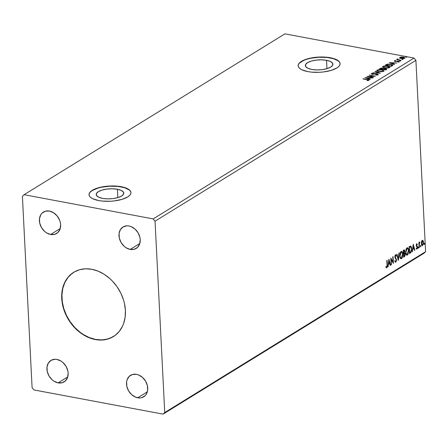<?xml version="1.0" encoding="UTF-8"?>
<svg xmlns="http://www.w3.org/2000/svg" width="448" height="448" viewBox="0 0 448 448"><rect width="100%" height="100%" fill="white"/><g stroke="black" fill="none" stroke-linecap="round" stroke-linejoin="round"><path stroke-width="0.67" d="M73.864 272.21A37.766 29.344 -121.7 0 0 64.019 309.31A37.766 29.344 -121.7 0 0 95.575 339.427L95.351 339.567A37.766 29.344 58.3 0 1 63.767 309.372A37.766 29.344 58.3 0 1 73.746 272.278A37.766 29.344 58.3 0 1 91.79 269.282L98.034 271.124L104.11 274.243L109.777 278.522L112.392 281.047L117.051 286.748L120.809 293.121L123.519 299.936L124.449 303.425L125.406 310.391L125.143 317.134L123.665 323.389L122.483 326.256L119.308 331.33L115.142 335.378L110.146 338.229L104.513 339.786L98.465 339.982L92.221 338.811L86.033 336.319L80.13 332.601L74.749 327.802L70.09 322.106L66.332 315.728L64.837 312.357L62.692 305.424L61.734 298.458L61.998 291.715L63.476 285.46L64.652 282.593L67.833 277.519L69.798 275.358L74.402 271.891L79.744 269.674L85.613 268.794L91.79 269.282A37.766 29.344 58.3 0 1 123.374 299.477A37.766 29.344 58.3 0 1 113.394 336.571A37.766 29.344 58.3 0 1 95.351 339.567L95.575 339.427A37.766 29.344 -121.7 0 0 113.506 336.498M117.398 189.269L117.818 197.624L117.398 189.269L121.285 190.45L123.458 192.147L123.581 194.102L121.638 196.011L117.919 197.596L112.997 198.598L107.615 198.884L102.598 198.391A13.804 5.018 177.1 0 1 96.208 194.533A13.804 5.018 177.1 0 1 103.247 189.75A13.804 5.018 177.1 0 1 117.398 189.269A13.804 5.018 177.1 0 1 123.788 193.133A13.804 5.018 177.1 0 1 116.749 197.915A13.804 5.018 177.1 0 1 102.598 198.391L98.711 197.21L96.538 195.513L96.415 193.564L98.358 191.649L102.077 190.07L106.999 189.062L112.381 188.782L117.398 189.269M326.536 60.312L326.956 68.667L326.536 60.312L330.422 61.494L332.595 63.19L332.718 65.145L330.775 67.054L327.057 68.639L322.134 69.642L316.753 69.927L311.735 69.434A13.804 5.018 177.1 0 1 305.346 65.576A13.804 5.018 177.1 0 1 312.385 60.794A13.804 5.018 177.1 0 1 326.536 60.312A13.804 5.018 177.1 0 1 332.926 64.176A13.804 5.018 177.1 0 1 325.886 68.958A13.804 5.018 177.1 0 1 311.735 69.434L307.849 68.253L305.676 66.556L305.553 64.607L307.496 62.692L311.214 61.113L316.137 60.105L321.518 59.825L326.536 60.312M340.082 63.717A20.983 7.622 -2.9 0 0 330.378 57.943L330.372 57.747A20.983 7.622 177.1 0 1 340.082 63.616A20.983 7.622 177.1 0 1 329.386 70.885A20.983 7.622 177.1 0 1 307.882 71.613L311.55 72.128L319.603 72.285L323.68 71.926L331.162 70.398L336.812 67.995L338.666 66.578L339.769 65.089L340.077 63.582L339.584 62.121L338.302 60.754L336.28 59.545L333.603 58.526L326.704 57.232L318.651 57.075L314.569 57.434L307.087 58.962L301.442 61.365L299.589 62.782L298.486 64.271L298.172 65.772L298.67 67.239L299.953 68.6L301.969 69.815L307.882 71.613A20.983 7.622 177.1 0 1 298.172 65.738A20.983 7.622 177.1 0 1 308.868 58.475A20.983 7.622 177.1 0 1 330.372 57.747L330.378 57.943A20.983 7.622 -2.9 0 0 308.997 58.643A20.983 7.622 -2.9 0 0 298.178 65.839M130.945 192.674A20.983 7.622 -2.9 0 0 121.24 186.9L121.234 186.704A20.983 7.622 177.1 0 1 130.945 192.573A20.983 7.622 177.1 0 1 120.249 199.842A20.983 7.622 177.1 0 1 98.745 200.57L102.413 201.085L110.466 201.242L114.542 200.883L122.024 199.354L127.674 196.952L129.528 195.535L130.631 194.046L130.939 192.545L130.446 191.078L129.164 189.717L127.142 188.502L124.466 187.482L117.566 186.189L109.514 186.032L105.431 186.39L97.95 187.919L92.305 190.322L90.451 191.738L89.348 193.228L89.034 194.729L89.533 196.196L90.815 197.557L92.831 198.772L98.745 200.57A20.983 7.622 177.1 0 1 89.034 194.701A20.983 7.622 177.1 0 1 99.73 187.432A20.983 7.622 177.1 0 1 121.234 186.704L121.24 186.9A20.983 7.622 -2.9 0 0 99.859 187.6A20.983 7.622 -2.9 0 0 89.04 194.796M130.2 249.413A12.589 9.783 58.3 0 1 119.672 239.35A12.589 9.783 58.3 0 1 122.998 226.985A12.589 9.783 58.3 0 1 129.013 225.982L131.096 226.598L135.01 229.062L138.102 232.842L139.899 237.367L140.218 239.686L139.636 244.02L137.53 247.386L134.215 249.284L130.2 249.413L126.095 247.761L124.202 246.333L121.111 242.553L119.314 238.034L119.084 233.464L120.45 229.538L123.217 226.856L126.952 225.82L129.013 225.982A12.589 9.783 58.3 0 1 139.541 236.051A12.589 9.783 58.3 0 1 136.214 248.416A12.589 9.783 58.3 0 1 130.2 249.413L139.804 243.488L130.2 249.413M58.128 382.866A12.589 9.783 58.3 0 1 47.6 372.803A12.589 9.783 58.3 0 1 50.926 360.438A12.589 9.783 58.3 0 1 56.941 359.436L61.046 361.088L62.938 362.516L66.03 366.296L67.827 370.815L68.146 373.139L67.564 377.474L65.458 380.839L62.143 382.738L58.128 382.866L54.023 381.214L52.13 379.786L49.039 376.006L47.242 371.487L47.012 366.912L48.378 362.986L51.145 360.304L54.88 359.274L56.941 359.436A12.589 9.783 58.3 0 1 67.469 369.505A12.589 9.783 58.3 0 1 64.142 381.864A12.589 9.783 58.3 0 1 58.128 382.866L67.732 376.942L58.128 382.866M137.715 397.785A12.589 9.783 58.3 0 1 127.187 387.722A12.589 9.783 58.3 0 1 130.514 375.357A12.589 9.783 58.3 0 1 136.528 374.36L138.611 374.97L142.526 377.44L145.617 381.22L147.414 385.739L147.644 390.309L146.278 394.234L145.046 395.763L141.73 397.656L139.776 397.953L135.632 397.174L131.718 394.71L128.626 390.925L126.829 386.406L126.599 381.836L127.092 379.753L129.198 376.382L132.513 374.489L136.528 374.36A12.589 9.783 58.3 0 1 147.056 384.423A12.589 9.783 58.3 0 1 143.73 396.788A12.589 9.783 58.3 0 1 137.715 397.785L147.325 391.866L137.715 397.785M50.613 234.489A12.589 9.783 58.3 0 1 40.085 224.426A12.589 9.783 58.3 0 1 43.411 212.061A12.589 9.783 58.3 0 1 49.426 211.064L53.53 212.716L57.103 215.902L59.595 220.13L60.312 222.443L60.631 224.767L60.049 229.096L57.943 232.467L54.628 234.36L50.613 234.489L46.502 232.837L44.615 231.409L41.524 227.629L39.726 223.11L39.491 218.54L40.863 214.614L42.095 213.086L45.41 211.193L49.426 211.064A12.589 9.783 58.3 0 1 59.954 221.127A12.589 9.783 58.3 0 1 56.627 233.492A12.589 9.783 58.3 0 1 50.613 234.489L60.217 228.564L50.613 234.489M383.942 66.086L382.782 66.562L382.81 67.262L386.551 68.163L389.273 67.76L389.822 67.178L389.491 66.73L387.145 66.018L383.925 66.086M22.4 196.325L32.094 387.654L33.958 389.939L163.072 414.142L423.931 253.294L163.072 414.142L164.741 412.524L155.047 221.194L415.906 60.346L425.6 251.675L164.741 412.524L425.6 251.675L423.931 253.294L425.6 251.675L415.906 60.346L155.047 221.194L153.182 218.915L24.069 194.706L284.928 33.858L414.042 58.061L153.182 218.915L414.042 58.061L415.906 60.346L414.042 58.061L284.928 33.858L24.069 194.706L22.4 196.325L32.094 387.654L33.958 389.939L163.072 414.142L164.741 412.524L155.047 221.194L153.182 218.915L24.069 194.706L22.4 196.325M388.886 259.213L387.968 266.823L388.595 264.18L389.698 263.497L390.214 265.44L390.544 265.238L388.937 259.179L387.968 266.823L388.595 264.18L389.698 263.497L390.214 265.44L390.544 265.238L388.886 259.213M395.13 254.895L396.301 255.651L395.483 254.962L394.862 256.99L396.262 259.974L395.769 261.475L395.091 260.714L394.867 261.212L395.36 262.142L395.92 262.091L396.57 259.963L395.158 256.777L395.427 255.741L396.088 256.217L396.301 255.651L395.746 254.912L395.147 255.371L394.923 257.505L396.262 259.974L395.825 261.43L395.091 260.714L394.867 261.212L395.825 262.158L395.36 262.147M399.806 256.032L400.098 257.706L400.82 258.726L401.682 258.53L402.399 257.326L402.78 253.529L401.811 251.412L401.027 251.546L400.322 252.582L399.806 256.032C399.89 257.986 400.456 258.86 401.503 258.658L402.83 254.134C402.752 252.151 402.181 251.266 401.117 251.49L399.806 256.032M405.658 252.426L405.95 254.094L406.672 255.119L407.355 255.046L408.01 254.285L408.682 250.522L408.447 248.998L407.663 247.8L406.879 247.94L406.174 248.976L405.658 252.426C405.742 254.38 406.308 255.254 407.355 255.046L408.682 250.522C408.604 248.539 408.033 247.66 406.969 247.878L405.658 252.426M413.202 244.216L412.289 251.826L412.91 249.183L414.019 248.506L414.534 250.443L414.859 250.242L413.202 244.216L412.289 251.826L412.91 249.183L414.019 248.506L414.534 250.443L414.859 250.242L413.202 244.216M418.118 247.738L418.505 248.03L418.538 247.089L418.118 247.531L418.398 248.153L418.622 247.425L418.342 247.01L418.398 248.153M420.437 246.305L420.823 246.602L420.862 245.655L420.442 246.103L420.717 246.719L420.941 245.997L420.661 245.582L420.437 246.305L420.717 246.719M424.222 243.975L424.609 244.266L424.642 243.326L424.228 243.768L424.502 244.39L424.726 243.662L424.446 243.247L424.222 243.975L424.502 244.39M421.501 241.763L421.406 244.558L422.279 245.7L423.332 244.205L423.399 241.461L422.52 240.335L421.501 241.763L421.294 243.712L422.537 245.599L423.517 242.346L423.13 240.75L422.274 240.43L421.501 241.763M419.188 243.186L419.149 242.446L418.846 242.637L419.098 247.626L419.401 247.442L419.311 243.65L419.91 242.066L419.188 243.186L419.149 242.446L418.846 242.637L419.098 247.626L419.401 247.442L419.278 244.02L419.91 242.066L418.869 243.124L419.188 243.186M417.362 244.194L416.679 243.886L416.242 245.034L416.371 246.215L417.206 247.296L417.038 248.282L416.444 248.181L416.293 248.752L416.758 249.11L417.329 248.511L417.519 247.206L416.539 245.056L417.362 244.194L416.746 243.841L416.237 245.504L417.217 247.419L416.886 248.45L416.444 248.181L416.293 248.752L416.954 249.043L417.519 247.206L416.534 245.297L416.797 244.44L417.211 244.731L417.362 244.194L417.01 244.126L417.362 244.194M410.379 253.008L411.309 251.86L411.723 249.67L411.432 247.005L410.547 246.03L409.119 246.736L409.461 253.568L410.379 253.008L409.45 253.294L410.379 253.008L411.718 248.746L410.659 246.036L409.119 246.736L409.461 253.568L410.379 253.008M404.398 256.693L404.992 255.864L405.233 254.358L405.026 253.221L404.516 252.818L404.729 250.516L404.202 249.855L403.262 250.348L403.609 257.18L404.398 256.693L405.227 254.184L404.516 252.818L404.813 251.138L403.822 250.001L403.262 250.348L403.609 257.18L404.398 256.693M398.311 260.445L399.28 252.806L398.95 253.008L398.255 258.782L397.034 254.19L396.704 254.391L398.362 260.417L399.28 252.806L398.95 253.008L398.255 258.782L397.034 254.19L396.704 254.391L398.311 260.445M391.451 264.678L391.194 259.594L393.417 263.463L393.075 256.631L392.767 256.816L393.03 261.912L390.802 258.031L391.149 264.863L391.451 264.678L391.138 264.617L391.451 264.678L391.194 259.594L393.417 263.463L393.075 256.631L392.767 256.816L393.03 261.912L390.802 258.031L391.149 264.863L391.451 264.678M387.044 265.031L386.859 266.902L386.098 266.801L385.969 267.422L386.753 267.753L387.313 266.722L387.117 260.299L386.814 260.49L387.044 265.031L386.714 267.053L386.098 266.801L385.969 267.422L386.753 267.753L387.352 264.914L387.117 260.299L386.814 260.49L387.044 265.031M401.99 59.455L402.769 59.248L401.727 59.203M399.666 60.889L400.45 60.676L399.403 60.631M389.323 62.636L394.251 64.579L394.582 64.372L393.002 63.75L394.106 63.073L396.827 62.989L389.323 62.636L394.251 64.579L394.582 64.372L393.002 63.75L394.106 63.073L396.827 62.989L389.323 62.636M365.002 77.633L369.93 79.57L370.261 79.369L368.682 78.747L369.79 78.064L372.506 77.986L365.002 77.633L369.93 79.57L370.261 79.369L368.682 78.747L369.79 78.064L372.506 77.986L365.002 77.633M371.414 73.959L371.454 73.528L372.193 74.234L376.785 74.122L377.3 74.978L377.283 74.659L375.704 75.057L377.938 74.766L377.994 74.273L376.796 73.892L372.215 73.976L372.081 73.651L373.257 73.259L371.454 73.528L371.308 73.853L371.952 74.183L376.874 74.138L377.328 74.626L375.704 75.057L377.362 74.967L378.14 74.497M378.874 71.59L382.01 71.714L383.421 71.366L383.97 70.79L382.144 69.776L378.706 69.597L376.757 70.459L378.599 71.54L383.617 71.26L383.97 70.795L381.87 69.72L377.087 70.056L376.757 70.515L378.874 71.59M405.77 57.12L406.554 56.913L405.507 56.868M386.361 69.44L385.532 68.538L383.326 68.628L383.342 68.953L382.379 68.152L379.383 68.768L385.571 69.927L386.624 69.104L385.532 68.538L383.326 68.628L381.388 68.062L379.383 68.768L385.571 69.927L386.624 69.11M380.274 73.192L375.396 71.226L375.066 71.428L378.806 72.901L372.826 72.811L380.324 73.164L375.396 71.226L375.066 71.428L378.806 72.901L372.826 72.811L380.274 73.192M368.866 80.354L367.416 79.509L362.936 78.91L368.161 79.951L368.228 80.242L367.086 80.494L367.41 80.679L368.866 80.354L368.71 79.811L363.238 78.725L367.052 79.682L368.228 80.242L367.086 80.494L367.41 80.679L369.062 80.114M373.414 77.426L368.81 76.563L375.379 76.21L369.191 75.051L373.503 76.104L366.923 76.451L373.111 77.61L368.81 76.563L375.312 76.255L369.191 75.051L373.503 76.104L366.923 76.451L373.414 77.426M392.342 65.755L392.84 65.184L392.431 64.758L389.553 64.092L387.212 64.198L385.235 65.156L391.429 66.321L392.84 65.201L390.83 64.26L386.994 64.254L385.235 65.156L391.429 66.321L392.342 65.755M398.989 61.718L398.322 61.079L397.522 61.012L395.265 61.426L394.934 60.9L395.59 60.57L394.363 60.805L394.974 61.387L397.522 61.012L398.401 61.634L398.412 61.919L398.401 61.634L397.51 61.802L397.757 61.986L398.754 61.83L399.134 61.449L398.322 61.079L395.063 61.146L395.59 60.57L394.251 61.085L395.556 61.454L398.042 61.27L398.49 61.527L397.51 61.802L397.757 61.986L399.146 61.51L399.168 61.902M401.061 60.379L398.082 59.5L397.673 58.89L397.18 59.125L397.51 59.466L396.542 59.528L401.061 60.379L398.339 59.584L397.673 58.89L397.286 59.002L397.51 59.466L396.542 59.528L401.061 60.379M399.846 58.43L399.89 57.4L399.823 58.044L401.554 58.593L403.323 58.621L404.774 58.111L404.617 57.607L403.743 57.238L400.999 57.075L399.627 57.725L401.134 58.526L404.572 58.274L404.846 57.921M130.458 191.274L129.175 189.907L124.477 187.678L117.578 186.385L109.519 186.222L101.539 187.225L97.961 188.115L92.31 190.518L90.457 191.934M339.595 62.317L338.313 60.95L333.614 58.722L326.715 57.428L318.657 57.266L310.677 58.268L307.098 59.158L303.985 60.267L299.594 62.978M406.291 57.137L406.274 56.812L406.291 57.137M382.402 68.544L383.348 69.02M385.549 68.93L386.378 69.832M386.624 69.429L385.857 68.998M383.337 68.981L382.581 68.583M385.902 69.406L385.437 69.905L385.907 69.087L385.605 69.798L385.246 69.115M382.502 69.35L382.754 68.678L382.318 69.317L380.318 68.701L381.707 68.292L382.306 69.07L380.335 68.947L380.632 68.505L382.088 68.342L382.665 68.925M382.749 68.998L382.48 69.367L382.11 68.734M382.458 68.975L382.48 69.345L382.592 68.886M382.939 69.188L385.23 68.729L385.588 69.406L385.252 69.866L382.939 69.188L384.429 68.673L385.907 69.115L385.241 69.625L382.939 69.188M385.605 69.798L385.588 69.406M376.824 70.711L377.087 70.056L377.104 70.448L377.703 70.185M382.99 70.398L383.914 70.991M377.854 70.14L376.796 70.773M383.986 71.182L382.911 70.37M383.029 71.518L383.275 71.159L382.995 71.54L382.973 71.148L382.99 71.529M378.028 71.456L377.496 70.924L377.894 70.084L381.567 69.905C383.012 70.162 383.482 70.577 382.973 71.148L379.17 71.406C377.737 71.148 377.255 70.739 377.737 70.168L381.567 69.905L383.001 70.403L383.27 71.204M377.759 71.299L377.496 70.941M382.973 71.148L383.253 70.767L382.183 71.428L379.187 71.646L377.586 70.773L377.737 70.168M375.413 71.562L375.396 71.226L375.413 71.562M378.812 72.951L379.305 73.147L378.812 72.951M377.406 74.956L377.283 74.659M377.3 75.046L376.802 74.514M377.938 74.766L377.093 73.937L372.484 74.278L372.081 73.651L373.257 73.259L371.28 73.763M371.454 73.528L371.47 73.92L371.986 73.746M372.467 74.043L372.081 73.651M372.103 74.043L372.49 74.435L372.064 74.071M377.115 74.329L377.961 75.152M378.118 74.782L377.255 74.357M372.058 74.273L371.98 73.786M372.288 73.696L371.403 73.97M368.312 80.08L368.021 80.013M368.245 80.567L368.228 80.242L368.245 80.567M368.329 80.55L368.228 80.242M366.044 78.042L366.531 78.07L366.044 78.042M369.034 78.198L369.533 78.221L369.034 78.198M368.698 79.089L368.682 78.747L368.698 79.089M368.245 78.91L369.023 78.025L368.245 78.91M366.52 77.896L369.023 78.025L368.194 78.887L368.178 78.551L366.52 77.896L366.537 78.238L366.52 77.896L369.023 78.025L368.178 78.551L366.52 77.896M368.435 76.737L368.816 76.714L368.435 76.737M373.514 76.25L373.901 76.322L373.514 76.25M382.939 66.45L382.609 66.909L384.726 67.984L389.469 67.654L389.822 67.183L387.722 66.114L382.939 66.45L382.962 66.836L382.939 66.45M382.676 67.105L383.555 66.578M388.842 66.786L389.771 67.379M383.706 66.534L382.648 67.166M389.838 67.57L388.763 66.758M389.122 67.598L388.847 67.917M383.88 67.844L383.354 67.234M383.589 66.556L387.419 66.298C388.87 66.556 389.334 66.97 388.825 67.542L385.028 67.799C383.589 67.542 383.107 67.127 383.589 66.556L386.954 66.226L389.105 67.161L388.035 67.822L385.487 67.872L383.589 67.301L383.589 66.556L383.611 67.693M388.881 67.906L389.105 67.161L388.825 67.542M387.01 64.618L386.994 64.254L387.01 64.618M391.91 64.915L392.773 65.397M392.818 65.458L391.86 64.898M392.106 65.554L391.294 66.293L392.078 65.475M391.093 66.013L386.176 65.089L387.419 64.462L390.527 64.445L392.073 65.285L392.09 65.677L392.073 65.285L391.104 66.259L386.176 65.089L388.181 64.316L390.527 64.445L392.073 65.106L391.093 66.013M392.112 65.57L392.073 65.285M390.365 63.05L390.846 63.073L390.365 63.05M393.35 63.202L393.854 63.23L393.35 63.202M393.019 64.092L393.002 63.75L393.019 64.092M392.566 63.913L393.344 63.034L392.566 63.913M390.841 62.905L393.344 63.034L392.515 63.89L392.498 63.554L390.841 62.905L390.858 63.241L390.841 62.905L393.344 63.034L392.498 63.554L390.841 62.905M394.934 61.029L394.38 61.197L394.363 60.805L394.38 61.197L394.873 61.04M394.946 61.085L395.27 61.583M395.254 61.197L394.934 60.9M398.339 61.471L399.011 62.11M398.042 61.27L398.401 61.634M398.418 62.026L398.065 61.662M398.496 61.863L398.49 61.516M399.05 61.729L398.451 61.494M400.187 60.9L400.17 60.575L400.187 60.9M397.286 59.002L397.51 59.466M397.309 59.394L397.673 58.89L397.734 59.298L397.342 59.377M397.774 59.562L397.796 59.136M397.813 59.528L398.362 59.976M398.356 59.87L398.339 59.584L398.356 59.87M402.511 59.472L402.494 59.142L402.511 59.472M404.572 58.274L403.357 57.154L401.453 57.036L399.89 57.4L399.823 58.044M399.89 57.4L399.913 57.786L400.316 57.607M404.863 58.324L404.107 57.736L404.768 58.117M400.585 57.54L399.717 57.949M400.428 58.346L400.271 57.742L400.994 57.316L403.054 57.344L404.018 58.173L401.442 58.341L400.445 57.501L403.76 57.63M404.113 58.122L404.124 58.503M404.169 58.458L404.202 57.921L404.034 58.498L404.018 58.173L401.453 58.576L400.322 57.87L400.445 57.501M404.096 57.73L404.018 58.173M424.094 243.18L424.374 243.594L424.726 243.662L424.446 243.247M424.726 243.662L424.374 243.594L424.15 244.322M424.256 244.199L424.29 243.258M422.666 240.341L422.274 240.43M421.921 240.363L423.13 240.75L422.778 240.682L423.158 242.278M423.192 242.284L423.517 242.346L423.192 242.284M422.828 244.625L422.184 245.532L422.537 245.599L421.966 245.627M422.139 245.694L422.537 245.599M421.926 245.633L422.979 244.138M423.147 242.049L422.402 240.302M421.781 244.95L421.322 244.098M421.602 241.405L422.324 240.962M422.503 244.989L421.977 244.888L421.288 243.471L421.596 243.533L421.954 241.472L422.677 241.03L423.214 242.536L422.856 244.569L422.503 244.989L421.596 243.533L422.565 240.985L422.212 240.918L423.214 242.536L422.503 244.989L422.061 244.966M421.333 244.126L421.876 244.983M422.302 241.046L421.635 241.338M420.308 245.515L420.588 245.93L420.941 245.997L420.661 245.582M420.941 245.997L420.588 245.93L420.364 246.652M420.47 246.534L420.51 245.588M419.686 242.665L419.518 242.189L419.3 242.614L419.731 242.665M419.031 243.152L418.925 243.953L419.278 244.02L418.919 244.07L419.07 243.006M419.003 245.706L419.317 245.762L419.003 245.706M419.087 247.38L419.401 247.442L419.087 247.38M417.984 246.949L418.622 247.425L418.342 247.01M418.622 247.425L418.27 247.358L418.046 248.086M418.152 247.962L418.186 247.022M416.388 243.774L416.926 244.423L416.741 243.802M416.853 244.664L417.211 244.731M416.797 244.44L416.354 244.462M416.231 245.235L416.534 245.297L416.231 245.235M416.181 245.23L417.379 246.495L417.026 246.428L417.161 247.139L416.214 245.454M417.178 247.145L417.519 247.206L417.178 247.145M417.021 248.304L416.601 248.976L416.954 249.043L416.506 249.021L417.054 248.192M416.293 248.752L416.954 249.043M416.886 248.45L416.444 248.181M416.091 248.114L416.534 248.382L416.091 248.114M416.315 244.518L416.769 244.53M416.506 244.35L416.909 244.418M413.118 244.938L414.506 250.174L414.859 250.242L414.467 250.202L413.118 244.938M413.661 248.438L412.619 249.082L413.661 248.438M412.614 249.127L412.91 249.183L412.614 249.127M412.317 251.569L412.619 251.625L412.317 251.569M413.314 245.851L413.851 247.884L413.006 248.405L412.709 248.349L413.006 248.405L413.314 245.851L413.011 245.795L413.851 247.884L413.006 248.405L413.314 245.851M410.48 246.036L411.303 247.979M411.398 248.685L411.718 248.746L411.398 248.685M411.118 251.306L410.368 252.683L411.146 251.188L409.73 252.683L409.455 247.251L409.142 247.19L410.183 246.719L409.136 247.162L410.183 246.719M411.326 248.214L410.435 246.014M409.416 252.622L409.73 252.683L409.416 252.622M410.536 246.781L411.415 248.931L410.855 251.81L409.73 252.683L409.455 247.251L410.48 246.781L411.062 247.24L411.426 249.295L411.163 251.177M407.506 247.75L406.969 247.878M408.279 249.85L407.31 247.733L408.274 249.822M405.972 249.53L406.666 248.506L407.568 248.539L408.682 250.522L408.363 250.466L407.31 254.352L406.734 254.38M407.954 253.49L407.002 254.985L407.355 255.046L406.661 255.114M406.834 255.17L407.355 255.046M406.65 255.114L407.35 254.677L408.089 253.025M406.818 254.358L406.179 254.145L405.647 252.65M407.31 254.352L406.538 254.212L405.647 252.174L405.961 252.235L406.23 249.872L407.019 248.573C407.865 248.427 408.318 249.138 408.38 250.712L408.122 253.036L407.31 254.352C406.476 254.503 406.028 253.798 405.961 252.235L407.019 248.573L407.417 248.483L407.064 248.416M405.714 253.058L406.549 254.386M407.019 248.573L406.666 248.506L406 249.452M404.292 249.861L403.822 250.001M404.09 249.878L404.449 250.897L404.023 249.827M404.488 251.076L404.813 251.138L404.488 251.076M404.197 252.678L404.874 254.117M404.902 254.122L405.227 254.184L404.902 254.122M404.718 255.567L403.598 256.906L404.337 256.362L404.802 255.22M404.863 253.982L404.208 252.655M404.208 253.406L403.547 253.59L404.387 253.439L404.925 254.369L403.878 256.29L403.749 253.753L403.435 253.691L403.9 253.658L403.43 253.663L404.141 253.383M403.564 250.6L403.917 250.667L403.564 250.6M403.603 250.858L404.264 250.611L404.51 251.334L403.715 253.053L403.396 252.991L403.715 253.053L403.603 250.858L403.29 250.802L403.917 250.667L404.51 251.334L404.275 252.571L403.715 253.053L403.603 250.858M404.387 253.439L404.874 253.994L404.768 255.444L403.564 256.234L403.878 256.29L403.749 253.753L404.499 253.45L404.13 253.383M401.654 251.362L401.117 251.49M402.427 253.462L401.458 251.345L402.422 253.428M400.12 253.137L400.742 252.162L401.716 252.146L402.83 254.134L402.511 254.072L401.458 257.964L400.686 257.818L399.795 255.786L400.109 255.842L401.167 252.179L401.565 252.095L400.814 252.118L401.363 252.078M402.102 257.102L401.15 258.591L401.503 258.658L400.809 258.72M400.982 258.782L401.503 258.658M400.798 258.72L401.498 258.289L402.237 256.637M400.966 257.97L400.327 257.751L399.795 256.256M401.167 252.179C402.013 252.034 402.466 252.745 402.528 254.318L402.27 256.648L401.458 257.964C400.624 258.115 400.17 257.404 400.109 255.842L400.378 253.484L401.167 252.179L400.148 253.064M399.862 256.67L400.882 257.992M396.743 254.363L397.902 258.714L398.255 258.782L397.902 258.714L396.743 254.363M398.199 258.77L398.098 259.627L398.199 258.77M395.175 262.158L395.825 262.158L396.564 259.801L395.158 256.777L395.668 255.634L395.158 255.601L396.088 256.217L396.301 255.651L395.87 255.797L395.394 254.845M395.769 261.475L395.254 261.442L394.738 260.646M395.73 256.15L394.985 255.797M394.856 256.721L395.158 256.777L394.856 256.721M394.806 256.71L395.035 257.482L395.797 257.998L395.444 257.93L396.211 259.734M396.234 259.739L396.564 259.801L396.234 259.739M396.049 261.122L395.472 262.091L395.825 262.158M395.31 262.158L396.06 261.083M396.194 259.577L394.828 256.939M394.929 255.914L395.158 255.601M395.298 261.447L394.856 260.96M390.824 258.49L393.03 261.912L390.824 258.49M392.991 261.906L393.042 262.948L392.991 261.906M390.88 259.532L391.194 259.594L390.88 259.532M388.797 259.93L390.191 265.171L390.544 265.238L390.146 265.194L388.797 259.93M389.346 263.435L388.298 264.079L389.346 263.435M388.293 264.124L388.595 264.18L388.293 264.124M388.002 266.566L388.298 266.622L388.002 266.566M388.993 260.848L389.53 262.875L388.685 263.402L388.388 263.346L388.685 263.402L388.993 260.848L388.696 260.792L389.53 262.875L388.685 263.402L388.993 260.848M387.038 264.858L387.352 264.914L387.038 264.858M386.943 266.722L386.4 267.686L386.753 267.753L386.282 267.742L386.96 266.655M386.456 267.814L386.753 267.753M385.745 266.739L386.361 266.986M386.551 267.092L386.047 266.963M401.458 257.964L400.697 257.992M72.223 273.336L68.057 277.379L64.882 282.458L62.815 288.372L61.936 294.902L62.289 301.79L63.846 308.773L66.556 315.588L70.314 321.966L74.973 327.662L80.36 332.466L83.255 334.471L89.331 337.59L95.575 339.427L101.752 339.914L107.621 339.035L112.963 336.823M406.599 56.986L406.622 57.372M394.867 60.99L394.89 61.382M400.495 60.749L400.518 61.135M397.18 59.164L397.197 59.55M402.814 59.315L402.836 59.707M424.413 244.406L424.06 244.339M420.633 246.742L420.28 246.674M419.798 242.01L419.446 241.948M418.309 248.17L417.956 248.108"/></g></svg>
